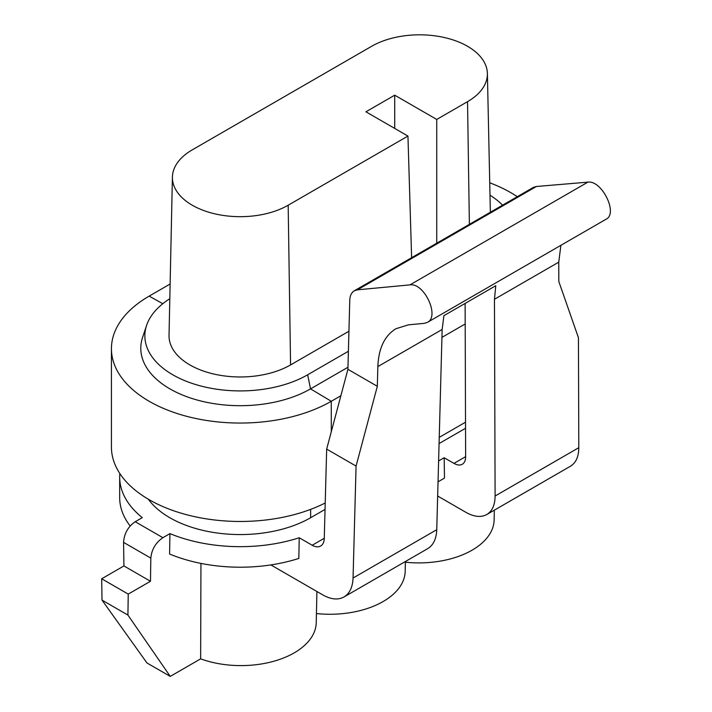 <?xml version="1.0" encoding="UTF-8"?>
<svg xmlns="http://www.w3.org/2000/svg" width="712" height="712" viewBox="0 0 712 712"><rect width="100%" height="100%" fill="white"/><g stroke="black" fill="none" stroke-linecap="round" stroke-linejoin="round"><path stroke-width="1.07" d="M170.124 284.017L149.155 296.121A128.783 74.351 180 0 0 111.437 348.702A128.783 74.351 180 0 0 190.941 417.392A128.783 74.351 180 0 0 331.285 401.274L310.539 388.877L307.655 374.788L348.399 351.265M502.574 205.19A95.364 55.055 0 0 0 489.998 195.177M307.655 374.788A95.364 55.055 180 0 1 195.506 384.489A95.364 55.055 180 0 1 146.583 325.428A95.364 55.055 180 0 1 169.812 298.728M348.933 331.231L290.567 364.927L288.173 205.216A67.818 39.151 180 0 1 213.885 213.609A67.818 39.151 180 0 1 172.411 177.048A67.818 39.151 180 0 1 192.267 149.849L371.637 46.289A67.818 39.151 180 0 1 445.151 37.709A67.818 39.151 180 0 1 487.391 73.496A67.818 39.151 180 0 1 467.535 101.665L469.377 224.351M172.411 177.048L169.029 335.352A71.2 41.109 0 0 0 212.568 373.738A71.2 41.109 0 0 0 290.567 364.927M127.92 615.07L128.24 594.102L101.691 578.776L102.012 600.109L127.92 615.07L170.248 676.4L200.642 658.849L200.953 563.414M101.691 578.776L123.924 565.942L123.576 542.384C124.164 533.591 128.044 526.702 135.227 521.718L162.888 537.693C155.688 542.669 151.665 549.468 150.828 558.11L123.576 542.384M119.839 473.533A120.542 69.589 0 0 0 119.678 477.076A120.542 69.589 0 0 0 142.284 517.642L135.227 521.718M102.012 600.109L146.975 662.97L170.248 676.4M128.24 594.102L150.472 581.268L150.828 558.11M162.888 537.693L169.945 533.617L169.59 554.007A120.542 69.589 0 0 0 298.826 558.431L299.227 537.756L312.203 545.25L324.263 538.281M442.152 329.469L377.85 366.591L377.324 386.296L356.071 466.084L353.054 578.028L436.75 529.701L442.152 329.469L443.905 315.665L495.774 285.717L494.457 299.271L495.107 496.015L578.803 447.697C578.705 456.686 575.937 462.862 570.481 466.209M560.887 245.32L558.76 262.149L558.822 281.507L578.438 337.71L578.803 447.697M405.377 562.204A75.285 43.468 0 0 0 494.128 519.974L494.333 510.175M438.61 460.958L444.172 457.745L444.484 478.099L438.049 481.819M377.85 366.591C378.597 348.284 384.622 335.663 395.934 328.73L408.377 324.841L424.316 323.346L427.423 322.376C439.972 316.395 424.165 282.495 409.943 284.88L357.406 289.828L354.291 290.799C351.461 292.534 349.957 295.685 349.77 300.268L347.91 369.314L377.324 386.296M533.35 187.416L536.385 186.491L587.872 182.147C601.782 179.949 618.327 213.422 606.17 219.171L427.423 322.376M462.257 464.286L462.302 464.26C464.482 462.925 465.586 460.45 465.63 456.855L465.123 303.419M462.302 464.26C459.997 465.506 457.229 465.212 453.971 463.396L465.63 456.668M444.172 457.745L453.971 463.396M495.107 496.015C495.009 505.013 492.232 511.18 486.786 514.536C481.036 517.633 474.103 516.912 465.968 512.364L437.666 496.024M436.75 529.701C436.385 538.859 433.368 545.169 427.716 548.632M356.071 466.084L326.666 449.112L347.91 369.314M119.678 477.076L119.678 497.617A120.542 69.589 0 0 0 130.162 525.99M169.945 533.617A120.542 69.589 0 0 0 299.227 537.756M465.532 428.295L439.073 443.567M325.046 509.409L310.637 517.722L310.637 509.374M148.327 499.21A99.573 57.494 0 0 0 310.637 517.722M123.924 565.942L150.472 581.268M316.44 613.557A75.285 43.468 0 0 0 405.19 571.327L405.395 561.519M200.642 658.849A75.285 43.468 0 0 0 276.834 660.353A75.285 43.468 0 0 0 316.244 622.671L316.911 591.512M353.054 578.028C352.68 587.178 349.672 593.488 344.021 596.959C338.075 600.172 331.036 599.513 322.901 594.965L270.863 564.919M326.666 449.112L324.263 538.468C324.111 542.135 322.91 544.662 320.649 546.042C318.273 547.332 315.452 547.065 312.203 545.25M325.215 502.983A128.783 74.351 180 0 1 187.123 514.856A128.783 74.351 180 0 1 111.437 447.118L111.437 348.702M347.963 367.267L310.539 388.877A99.44 57.414 180 0 1 193.602 398.987A99.44 57.414 180 0 1 142.587 337.399L146.583 325.428M439.242 437.373L465.514 422.198M331.285 431.757L331.285 401.274L340.879 395.738M441.938 337.39L465.185 323.969M517.286 196.699A128.783 74.351 0 0 0 489.731 182.788M411.625 257.7L407.949 136.063L365.923 111.802L394.715 95.186L436.732 119.447L467.535 101.665M407.949 136.063L288.173 205.216M394.715 128.427L394.715 95.186M436.732 119.447L436.732 243.201M558.76 262.149L494.457 299.271M409.943 284.88L587.872 182.147M536.385 186.491L357.406 289.828M149.155 296.121L162.79 303.721M344.127 596.896L427.823 548.569M486.679 514.589L570.374 466.271M354.273 290.808L533.368 187.407M487.391 73.496L490.363 212.238"/></g></svg>

